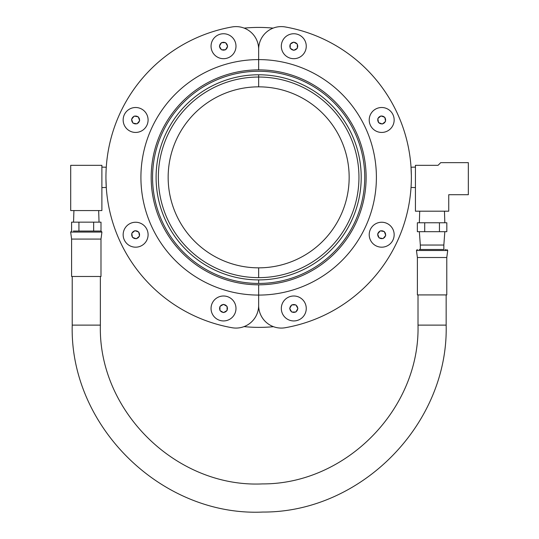 <?xml version="1.0" encoding="UTF-8"?>
<svg xmlns="http://www.w3.org/2000/svg" width="539" height="539" viewBox="0 0 539 539"><rect width="100%" height="100%" fill="white"/><g stroke="black" fill="none" stroke-linecap="round" stroke-linejoin="round"><path stroke-width="0.81" d="M410.994 166.538L411.365 175.822M258.653 71.256A106.089 106.089 0 0 1 364.741 177.344A106.089 106.089 0 0 1 258.653 283.433L258.653 279.903A102.558 102.558 0 0 0 361.211 177.344A102.558 102.558 0 0 0 258.653 74.78L258.653 86.84A90.498 90.498 0 0 1 349.157 177.344A90.498 90.498 0 0 1 258.653 267.843L258.653 277.639A100.294 100.294 0 0 0 358.954 177.344A100.294 100.294 0 0 0 258.653 77.043A100.294 100.294 0 0 0 158.358 177.344A100.294 100.294 0 0 0 258.653 277.639L258.653 267.843A90.498 90.498 0 0 1 168.155 177.344A90.498 90.498 0 0 1 258.653 86.84L258.653 74.78A102.558 102.558 0 0 0 156.094 177.344A102.558 102.558 0 0 0 258.653 279.903L258.653 283.433A106.089 106.089 0 0 1 152.564 177.344A106.089 106.089 0 0 1 258.653 71.256M258.653 59.6L258.653 69.875A107.47 107.47 0 0 0 151.183 177.344A107.47 107.47 0 0 0 258.653 284.814L258.653 295.082A117.738 117.738 0 0 1 140.915 177.344A117.738 117.738 0 0 1 258.653 59.6A117.738 117.738 0 0 1 376.397 177.344A117.738 117.738 0 0 1 258.653 295.082L258.653 284.814A107.47 107.47 0 0 0 366.122 177.344A107.47 107.47 0 0 0 258.653 69.875L258.653 49.231A22.625 22.625 0 0 1 285.212 26.95A152.719 152.719 0 0 1 285.212 327.732A22.625 22.625 0 0 1 258.653 305.451A22.625 22.625 0 0 1 232.093 327.732A152.719 152.719 0 0 1 232.093 26.95A22.625 22.625 0 0 1 258.653 49.231A22.625 22.625 0 0 1 285.212 26.95M411.082 186.831L411.014 187.815M106.318 188.151L105.94 178.86M106.23 167.858L106.298 166.874M258.653 295.082L258.653 305.451A22.625 22.625 0 0 1 232.093 327.732M235.988 46.219A12.471 12.471 0 0 0 223.517 33.748A12.471 12.471 0 0 0 211.052 46.219A12.471 12.471 0 0 0 223.517 58.69A12.471 12.471 0 0 0 235.988 46.219M219.407 46.219L219.616 46.583L219.616 45.849A3.921 3.921 0 0 1 221.253 43.019L221.886 42.655L221.462 42.655L219.616 45.849M227.633 46.219L225.578 42.655L225.154 42.655A3.921 3.921 0 0 0 221.886 42.655L225.578 42.655L225.787 43.019A3.921 3.921 0 0 1 227.424 45.849L227.424 46.583A3.921 3.921 0 0 1 225.787 49.413L225.154 49.783L225.578 49.783L227.424 46.583M219.616 46.583L221.462 49.783L221.886 49.783A3.921 3.921 0 0 0 225.154 49.783L221.462 49.783L221.253 49.413A3.921 3.921 0 0 1 219.616 46.583L221.253 49.413M227.424 45.849L225.787 43.019M306.26 308.47A12.471 12.471 0 0 0 293.789 295.999A12.471 12.471 0 0 0 281.318 308.47A12.471 12.471 0 0 0 293.789 320.941A12.471 12.471 0 0 0 306.26 308.47M289.672 308.47L289.888 308.834L289.888 308.099A3.921 3.921 0 0 1 291.518 305.269L292.158 304.906L291.734 304.906L289.888 308.099M297.905 308.47L295.844 304.906L295.419 304.906A3.921 3.921 0 0 0 292.158 304.906L295.844 304.906L296.059 305.269A3.921 3.921 0 0 1 297.69 308.099L297.69 308.834A3.921 3.921 0 0 1 296.059 311.663L295.419 312.034L295.844 312.034L297.69 308.834M289.888 308.834L291.734 312.034L292.158 312.034A3.921 3.921 0 0 0 295.419 312.034L291.734 312.034L291.518 311.663A3.921 3.921 0 0 1 289.888 308.834L291.518 311.663M297.69 308.099L296.059 305.269M244.032 326.614A149.916 149.916 0 0 0 273.462 326.688M273.132 28.122A149.916 149.916 0 0 0 244.174 28.122M389.704 225.161A12.471 12.471 0 0 0 372.132 226.697A12.471 12.471 0 0 0 373.668 244.268A12.471 12.471 0 0 0 391.24 242.732A12.471 12.471 0 0 0 389.704 225.161M379.045 237.867L379.463 237.942L378.897 237.463A3.921 3.921 0 0 1 377.778 234.398L377.906 233.677L377.637 234L378.897 237.463M384.334 231.561L380.278 230.847L380.008 231.17A3.921 3.921 0 0 0 377.906 233.677L380.278 230.847L380.696 230.921A3.921 3.921 0 0 1 383.916 231.487L384.475 231.959A3.921 3.921 0 0 1 385.594 235.031L385.466 235.752L385.735 235.428L384.475 231.959M379.463 237.942L383.094 238.582L383.364 238.251A3.921 3.921 0 0 0 385.466 235.752L383.094 238.582L382.677 238.507A3.921 3.921 0 0 1 379.463 237.942L382.677 238.507M383.916 231.487L380.696 230.921M379.523 107.692A12.471 12.471 0 0 0 369.404 122.137A12.471 12.471 0 0 0 383.849 132.25A12.471 12.471 0 0 0 393.969 117.805A12.471 12.471 0 0 0 379.523 107.692M382.4 124.024L382.724 123.748L382.003 123.876A3.921 3.921 0 0 1 378.93 122.764L378.459 122.198L378.533 122.616L382.003 123.876M380.972 115.919L377.819 118.567L377.893 118.984A3.921 3.921 0 0 0 378.459 122.198L377.819 118.567L378.149 118.29A3.921 3.921 0 0 1 380.649 116.195L381.369 116.067A3.921 3.921 0 0 1 384.442 117.179L384.913 117.745L384.839 117.327L381.369 116.067M382.724 123.748L385.553 121.376L385.479 120.958A3.921 3.921 0 0 0 384.913 117.745L385.553 121.376L385.23 121.652A3.921 3.921 0 0 1 382.724 123.748L385.23 121.652M380.649 116.195L378.149 118.29M282.988 39.98A12.471 12.471 0 0 0 287.556 57.019A12.471 12.471 0 0 0 304.589 52.451A12.471 12.471 0 0 0 300.028 35.419A12.471 12.471 0 0 0 282.988 39.98M297.353 48.274L297.353 47.85L296.982 48.49A3.921 3.921 0 0 1 294.159 50.12L293.425 50.12L293.789 50.329L296.982 48.49M290.225 44.158L290.225 48.274L290.595 48.49A3.921 3.921 0 0 0 293.425 50.12L290.225 48.274L290.225 47.85A3.921 3.921 0 0 1 290.225 44.582L290.595 43.949A3.921 3.921 0 0 1 293.425 42.318L294.159 42.318L293.789 42.103L290.595 43.949M297.353 47.85L297.353 44.158L296.982 43.949A3.921 3.921 0 0 0 294.159 42.318L297.353 44.158L297.353 44.582A3.921 3.921 0 0 1 297.353 47.85L297.353 44.582M290.225 44.582L290.225 47.85M143.637 110.421A12.471 12.471 0 0 0 126.072 111.957A12.471 12.471 0 0 0 127.608 129.522A12.471 12.471 0 0 0 145.173 127.986A12.471 12.471 0 0 0 143.637 110.421M132.978 123.121L133.396 123.195L132.83 122.724A3.921 3.921 0 0 1 131.718 119.658L131.846 118.93L131.57 119.26L132.83 122.724M138.267 116.822L134.218 116.107L133.941 116.431A3.921 3.921 0 0 0 131.846 118.93L134.218 116.107L134.635 116.181A3.921 3.921 0 0 1 137.849 116.747L138.415 117.219A3.921 3.921 0 0 1 139.527 120.285L139.399 121.012L139.675 120.689L138.415 117.219M133.396 123.195L137.027 123.835L137.304 123.512A3.921 3.921 0 0 0 139.399 121.012L137.027 123.835L136.61 123.761A3.921 3.921 0 0 1 133.396 123.195L136.61 123.761M137.849 116.747L134.635 116.181M133.456 222.432A12.471 12.471 0 0 0 123.343 236.877A12.471 12.471 0 0 0 137.789 246.997A12.471 12.471 0 0 0 147.902 232.545A12.471 12.471 0 0 0 133.456 222.432M136.34 238.764L136.663 238.494L135.936 238.622A3.921 3.921 0 0 1 132.87 237.504L132.399 236.938L132.473 237.355L135.936 238.622M134.905 230.658L131.759 233.306L131.833 233.724A3.921 3.921 0 0 0 132.399 236.938L131.759 233.306L132.082 233.03A3.921 3.921 0 0 1 134.582 230.935L135.309 230.807A3.921 3.921 0 0 1 138.375 231.925L138.846 232.484L138.772 232.066L135.309 230.807M136.663 238.494L139.486 236.122L139.412 235.705A3.921 3.921 0 0 0 138.846 232.484L139.486 236.122L139.163 236.392A3.921 3.921 0 0 1 136.663 238.494L139.163 236.392M134.582 230.935L132.082 233.03M212.723 302.231A12.471 12.471 0 0 0 217.284 319.27A12.471 12.471 0 0 0 234.317 314.702A12.471 12.471 0 0 0 229.755 297.669A12.471 12.471 0 0 0 212.723 302.231M227.081 310.525L227.081 310.1L226.717 310.733A3.921 3.921 0 0 1 223.887 312.371L223.153 312.371L223.517 312.58L226.717 310.733M219.959 306.408L219.959 310.525L220.323 310.733A3.921 3.921 0 0 0 223.153 312.371L219.959 310.525L219.959 310.1A3.921 3.921 0 0 1 219.959 306.832L220.323 306.199A3.921 3.921 0 0 1 223.153 304.569L223.887 304.569L223.517 304.353L220.323 306.199M227.081 310.1L227.081 306.408L226.717 306.199A3.921 3.921 0 0 0 223.887 304.569L227.081 306.408L227.081 306.832A3.921 3.921 0 0 1 227.081 310.1L227.081 306.832M219.959 306.832L219.959 310.1M417.388 257.514L446.784 257.514L446.784 294.921L417.388 294.921L417.388 257.514L416.452 250.5L447.714 250.5L446.831 249.496M420.326 249.496L420.326 245.043L443.84 245.043L443.84 249.496L419.14 249.496L443.84 249.496M443.84 245.043L444.823 231.682M420.326 245.043L419.349 231.682M419.706 211.194L419.349 222.775M444.459 211.194L444.823 222.775M439.453 231.682L446.824 231.682L446.824 222.775L439.453 222.775L439.453 231.682L424.712 231.682L424.712 222.775L439.453 222.775M424.712 222.775L417.348 222.775L417.348 231.682L424.712 231.682M415.428 211.194L448.744 211.194L448.744 194.714L468.337 194.714L468.337 162.65L440.727 162.65L438.052 165.318L415.428 165.318L415.428 211.194M71.599 239.073L71.599 276.487L100.988 276.487L100.988 239.073L71.599 239.073L70.663 232.066L71.546 231.056M73.917 210.567L73.553 222.149M98.671 210.567L99.035 222.149M100.988 239.073L101.925 232.066L101.042 231.056L73.351 231.056M78.937 231.056L78.937 222.149L71.586 222.149L71.586 231.056M101.002 231.056L101.002 222.149L93.651 222.149L93.651 231.056M78.937 222.149L93.651 222.149M70.703 210.567L101.884 210.567L101.884 165.318L70.703 165.318L70.703 210.567M418.008 294.921L418.008 325.118C420.103 408.831 346.105 484.318 262.365 483.907C176.388 487.903 98.091 411.163 100.369 325.118L100.369 276.487M100.369 325.118L72.219 325.118L72.219 276.487M446.157 294.921L446.157 325.118C448.616 423.674 361.507 512.535 262.931 512.05C161.713 516.753 69.538 426.41 72.219 325.118M445.025 249.496A0.889 0.782 90 0 1 445.8 250.5M101.925 232.066L70.663 232.066M418.008 325.118L446.157 325.118M411.041 187.451L415.428 187.585M446.784 257.514L447.714 250.5M416.452 250.5L417.334 249.496M411.041 167.238L415.428 167.103M106.271 187.451L101.884 187.585M106.271 167.238L101.884 167.103"/></g></svg>
